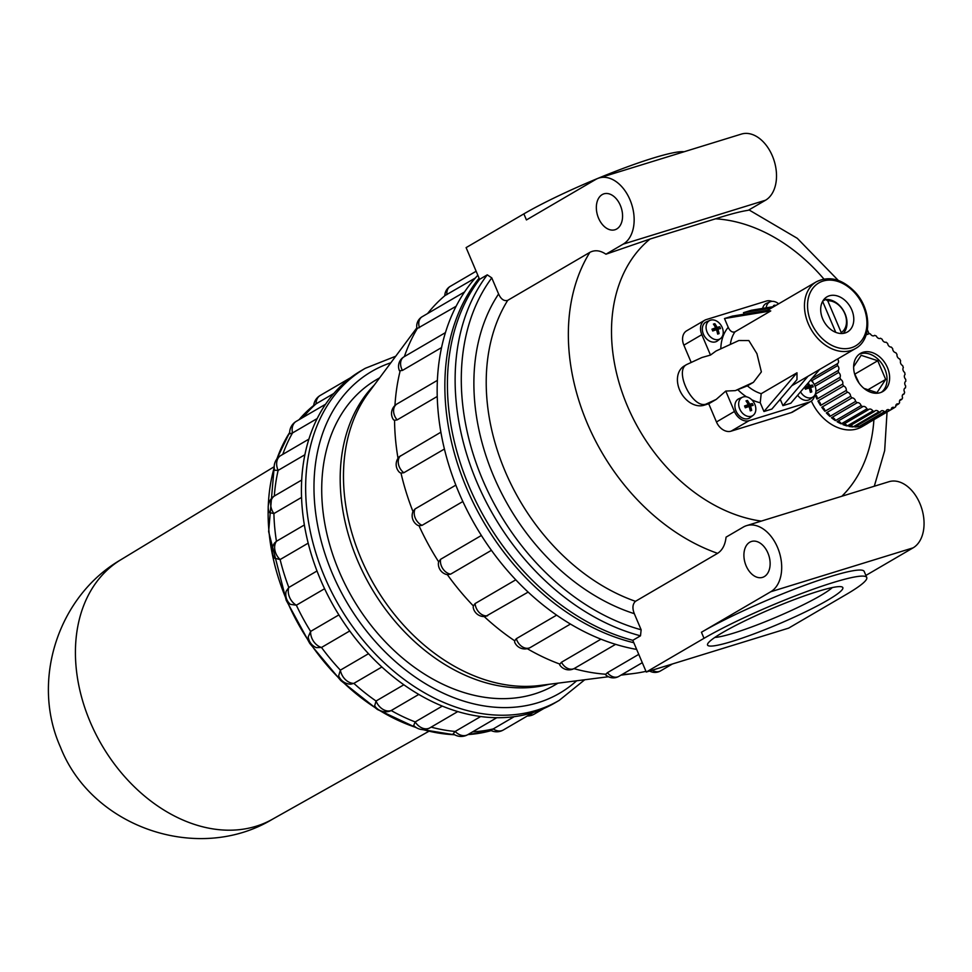 <?xml version="1.0" encoding="UTF-8"?>
<svg xmlns="http://www.w3.org/2000/svg" width="972" height="972" viewBox="0 0 972 972"><rect width="100%" height="100%" fill="white"/><g stroke="black" fill="none" stroke-linecap="round" stroke-linejoin="round"><path stroke-width="1.46" d="M475.296 278.041L445.055 295.524A216.598 160.319 -120.3 0 0 427.571 313.567M456.111 306.265L416.976 328.694A11.056 11.056 0 0 1 422.176 316.714L464.567 291.952M441.543 347.587L402.469 370.417L399.456 370.782A11.056 11.056 0 0 1 404.012 356.821L445.431 332.631M645.967 671.336A216.598 160.319 -120.3 0 1 633.574 673.535A216.598 160.319 -120.3 0 1 622.068 674.495M605.811 674.24L607.415 672.673A11.056 8.177 -120.3 0 0 618.872 676.366A11.056 11.056 0 0 1 605.422 674.556L605.811 674.24A216.598 160.319 -120.3 0 1 573.966 668.651M559.884 664.107L561.476 662.248A11.056 8.177 -120.3 0 0 574.488 668.359A11.056 11.056 0 0 1 559.726 664.945L559.884 664.107A216.598 160.319 -120.3 0 1 527.274 648.688M570.442 624.06L530.311 647.51A11.056 11.056 0 0 1 514.625 642.115L514.698 640.803A216.598 160.319 -120.3 0 1 484.19 616.552M528.148 592.094L485.575 616.455A11.056 11.056 0 0 1 473.194 607.366L473.352 605.908A216.598 160.319 -120.3 0 1 447.363 574.671L446.926 574.598A11.056 11.056 0 0 1 438.408 562.861L438.651 561.828A216.598 160.319 -120.3 0 1 419.005 525.755L417.814 525.366A11.056 11.056 0 0 1 412.93 511.637L412.966 511.539A216.598 160.319 -120.3 0 1 400.999 473.097L399.65 472.489A11.056 11.056 0 0 1 399.298 456.731L440.887 432.2M398.022 458.322A216.598 160.319 -120.3 0 1 394.559 420.293L393.478 419.77A11.056 11.056 0 0 1 397.001 403.963L437.388 380.368M394.948 405.518A216.598 160.319 -120.3 0 1 400.148 370.927M404.364 356.615A216.598 160.319 -120.3 0 1 417.377 328.378M444.411 449.028L403.83 472.732L400.999 473.097M462.854 501.516L422.067 525.342L419.005 525.755M412.966 511.539L415.105 508.927L455.844 485.125M491.419 550.322L450.631 574.148L447.363 574.671M438.651 561.828L440.583 559.313L481.383 535.475M473.352 605.908L475.114 603.563L515.78 579.81M514.698 640.803L516.339 638.677L556.628 615.142M600.951 639.187L561.476 662.248M303.167 417.316A188.313 139.373 -120.3 0 1 316.094 403.83L313.701 405.555A13.256 13.256 0 0 1 320.201 395.47L350.625 377.707M514.2 716.68L493.217 728.939A13.256 9.817 -120.3 0 0 503.35 729.984A13.256 13.256 0 0 1 490.678 730.373L493.217 728.939A188.313 139.373 -120.3 0 1 472.635 731.819M480.69 716.534L455.163 731.454A13.256 9.817 -120.3 0 0 467.824 734.638A13.256 13.256 0 0 1 453.171 733.799L455.163 731.454A188.313 139.373 -120.3 0 1 431.143 727.129M442.296 706.097L415.19 721.929A13.256 9.817 -120.3 0 0 429.976 727.809A13.256 13.256 0 0 1 413.671 725.489L415.19 721.929A188.313 139.373 -120.3 0 1 391.194 710.544L390.343 710.957A13.256 13.256 0 0 1 374.657 705.854L376.043 701.019A188.313 139.373 -120.3 0 1 353.857 683.377L350.795 684.167A13.256 13.256 0 0 1 338.645 675.844L340.37 670.145A188.313 139.373 -120.3 0 1 321.501 647.461L316.301 647.619A13.256 13.256 0 0 1 308.221 636.891L310.627 631.411A188.313 139.373 -120.3 0 1 296.351 605.216L290.312 604.329A13.256 13.256 0 0 1 286.145 591.28L288.818 587.465A188.313 139.373 -120.3 0 1 280.118 559.544L274.541 558.207A13.256 13.256 0 0 1 274.626 542.935L276.437 541.283A188.313 139.373 -120.3 0 1 273.91 513.556L269.341 512.572A13.256 13.256 0 0 1 274.019 496.218L274.323 496.036A188.313 139.373 -120.3 0 1 278.138 470.375L274.578 470.254A13.256 13.256 0 0 1 280.75 455.564L308.914 439.113M282.779 454.374A188.313 139.373 -120.3 0 1 292.523 432.953L289.705 433.84A13.256 13.256 0 0 1 296.241 421.362L325.559 404.231M304.892 454.75L278.138 470.375A13.256 9.817 -120.3 0 1 280.75 455.564M760.226 402.724L761.198 393.696L796.991 372.786L796.967 379.639L771.865 409.066L763.956 411.508L760.226 402.724A45.307 33.534 -120.3 0 1 751.769 399.784M808.011 376.261L782.934 405.652L780.54 399.99A45.307 33.534 -120.3 0 1 778.839 400.901M780.249 399.237L780.54 399.99M774.028 306.532L751.38 310.25L743.471 312.68L771.306 308.112M819.627 369.482L790.844 403.21L782.934 405.652M762.643 308.391A11.056 8.177 -120.3 0 1 766.556 303.313L770.116 301.818A10.546 7.812 -120.3 0 1 772.084 301.356A10.546 7.812 -120.3 0 1 778.621 303.847M766.215 307.808A10.546 7.812 -120.3 0 1 770.116 301.818M889.757 410.233A3.317 2.454 59.7 0 0 887.035 409.832A3.317 2.454 59.7 0 0 886.051 411.375L860.378 426.368A41.99 31.08 59.7 0 0 864.084 425.226L889.757 410.233A41.99 31.08 -120.3 0 0 891.215 409.589L894.507 407.633A3.317 2.454 59.7 0 0 892.235 407.535A3.317 2.454 59.7 0 0 891.215 409.589L865.542 424.582A41.99 31.08 59.7 0 0 867.146 423.731L862.018 426.72A41.99 31.08 -120.3 0 1 811.839 402.092A41.99 31.08 -120.3 0 1 811.353 401.035M761.283 521.101A161.34 119.422 -120.3 0 1 625.312 400.938A161.34 119.422 -120.3 0 1 650.049 239.027L715.574 218.809A161.34 119.422 -120.3 0 1 823.892 279.025M703.995 405.251A22.101 16.354 -120.3 0 1 680.388 391.631A22.101 16.354 -120.3 0 1 684.264 365.958L686.669 364.549C673.997 370.611 692.125 408.349 705.733 404.231L703.995 405.251L708.734 403.781L716.461 421.97A13.256 9.817 -120.3 0 0 731.102 431.167L791.208 412.626A13.256 9.817 -120.3 0 0 792.751 411.958L810.709 401.46A13.256 9.817 59.7 0 0 814.658 395.288M691.189 362.435L683.863 345.169A13.256 9.817 -120.3 0 1 686.657 330.796L704.627 320.298A13.256 9.817 59.7 0 0 701.82 334.672L710.483 355.072L716.012 351.026L738.89 340.516L748.841 340.552L756.933 353.674L761.368 371.912L753.434 382.312L747.383 385.848L735.354 390.623L753.434 382.312M746.593 525.633L888.955 481.711A35.369 23.437 72.9 0 1 920.897 506.035A35.369 23.437 72.9 0 1 913.109 547.844L770.747 591.754A35.369 23.437 72.9 0 0 778.536 549.945A35.369 23.437 72.9 0 0 746.593 525.633A35.369 23.437 72.9 0 0 743.288 527.079L726.06 537.152C725.221 544.83 722.403 550.225 717.603 553.335L635.469 601.316C632.553 604.11 632.164 608.229 634.315 613.684L641.143 629.783L640.499 635.822A221.021 163.588 -120.3 0 1 476.888 482.161A221.021 163.588 -120.3 0 1 487.276 274.845L479.573 279.341L466.11 247.617L523.859 213.876A99.46 11.397 -23 0 1 615.106 171.473A99.46 11.397 -23 0 1 684.069 151.766M732.524 641.277A73.483 8.42 157 0 0 809.239 610.015A73.483 8.42 157 0 0 842.007 586.93A73.483 8.42 157 0 0 771.914 608.594A73.483 8.42 157 0 0 707.628 643.974A73.483 8.42 157 0 0 732.524 641.277M704.02 638.312A99.46 11.397 -23 0 1 803.723 592.677A99.46 11.397 -23 0 1 866.745 577.49A99.46 11.397 -23 0 1 846.381 594.39L788.632 628.131L646.271 672.041L704.02 638.312L701.444 632.25A99.46 11.397 -23 0 1 801.159 586.614A99.46 11.397 -23 0 1 864.181 571.427L866.745 577.49M749.728 542.242A18.784 12.454 72.9 0 1 751.478 541.465A18.784 12.454 72.9 0 1 768.913 555.753A18.784 12.454 72.9 0 1 762.558 577.368A18.784 12.454 72.9 0 1 745.585 564.453A18.784 12.454 72.9 0 1 749.728 542.242M640.499 635.822L632.796 640.317L646.271 672.041M770.747 591.754L701.444 632.25M523.859 213.876L526.435 219.939L595.727 179.456A35.369 23.437 72.9 0 1 599.031 177.998L741.393 134.087A35.369 23.437 72.9 0 1 773.348 158.4A35.369 23.437 72.9 0 1 765.547 200.22L748.306 210.28C740.628 211.422 729.717 214.265 715.574 218.809M650.049 239.027L605.945 254.202C600.21 250.351 594.84 249.743 589.846 252.368L507.712 300.348C504.055 301.381 501.017 299.255 498.6 293.969L491.771 277.883L487.276 274.845M841.217 332.546L827.731 300.785A17.678 13.086 -120.3 0 1 844.753 313.494A17.678 13.086 -120.3 0 1 841.217 332.546L841.072 333.518M822.762 301.126L825.58 299.473L827.731 300.785M821.814 303.094A17.678 13.086 -120.3 0 1 822.992 302.243L835.774 332.375M822.992 302.243L822.361 301.867M710.483 355.072L701.845 357.538L686.669 364.549M735.354 390.623L725.768 391.072L716.218 399.407L708.734 403.781M724.492 318.537L732.402 316.107L767.552 310.335L770.747 310.943L734.954 331.865C732.281 332.691 730.033 331.173 728.222 327.321L724.492 318.537L770.747 310.943M822.689 318.889A20.339 15.054 -120.3 0 1 826.978 296.837A20.339 15.054 -120.3 0 1 850.233 306.8A20.339 15.054 -120.3 0 1 847.487 331.95A20.339 15.054 -120.3 0 1 822.689 318.889M825.58 299.473A19.89 14.726 -120.3 0 1 844.158 311.842A19.89 14.726 -120.3 0 1 843.271 333.396M772.035 301.356A13.256 9.817 59.7 0 0 766.276 301.077L706.17 319.618A13.256 9.817 59.7 0 0 704.627 320.298M725.768 391.072L734.431 411.472A13.256 9.817 59.7 0 0 749.06 420.682L809.166 402.141A13.256 9.817 59.7 0 0 810.709 401.46M403.842 684.774L376.043 701.019A13.256 9.817 -120.3 0 0 391.194 710.544L418.786 694.433M368.51 653.706L340.37 670.145A13.256 9.817 -120.3 0 0 353.857 683.377L381.887 666.999M338.876 614.912L310.627 631.411A13.256 9.817 -120.3 0 0 321.501 647.461L349.738 630.962M317.006 570.989L288.818 587.465A13.256 9.817 -120.3 0 0 296.351 605.216L324.587 588.728M304.37 524.965L276.437 541.283A13.256 9.817 -120.3 0 0 280.118 559.544L308.185 543.154M301.697 480.047L274.323 496.036A13.256 9.817 -120.3 0 0 273.91 513.556L301.551 497.409M317.188 418.543L292.523 432.953A13.256 9.817 -120.3 0 1 296.241 421.362M333.785 393.49L316.094 403.83A13.256 9.817 -120.3 0 1 320.201 395.47M638.762 654.363L607.415 672.673M437.242 396.467L397.147 419.892L394.559 420.293M584.731 679.756L559.204 700.387L554.963 702.865A192.286 142.325 -120.3 0 1 532.607 712.67A192.286 142.325 -120.3 0 1 494.444 717.664A192.286 142.325 -120.3 0 1 453.803 710.338A192.286 142.325 -120.3 0 1 413.44 691.189A192.286 142.325 -120.3 0 1 376.115 661.519A192.286 142.325 -120.3 0 1 344.367 623.344A192.286 142.325 -120.3 0 1 320.359 579.288A192.286 142.325 -120.3 0 1 305.73 532.328A192.286 142.325 -120.3 0 1 301.478 485.672A192.286 142.325 -120.3 0 1 307.881 442.515A192.286 142.325 -120.3 0 1 324.527 405.786A192.286 142.325 -120.3 0 1 350.26 377.974A192.286 142.325 -120.3 0 1 360.977 370.806L365.217 368.327L395.726 356.226M636.66 649.418A221.021 163.588 -120.3 0 1 612.311 643.294A221.021 163.588 -120.3 0 1 565.911 621.278A221.021 163.588 -120.3 0 1 523.009 587.185A221.021 163.588 -120.3 0 1 486.522 543.312A221.021 163.588 -120.3 0 1 458.918 492.658A221.021 163.588 -120.3 0 1 442.114 438.688A221.021 163.588 -120.3 0 1 437.218 385.07A221.021 163.588 -120.3 0 1 444.593 335.462A221.021 163.588 -120.3 0 1 463.717 293.228A221.021 163.588 -120.3 0 1 477.835 275.246M714.821 637.438A66.947 7.667 157 0 0 733.787 633.076A66.947 7.667 157 0 0 832.311 587.574M859.078 383.15L854.667 373.758M857.887 381.364L854.4 373.139M853.635 366.723L861.143 355.302L877.752 360.733L885.686 379.408L876.987 392.639L863.987 388.399M855.166 373.928L877.752 360.733M868.032 389.711L885.686 379.408M886.051 411.375A41.99 31.08 -120.3 0 1 884.447 411.678L858.774 426.672A41.99 31.08 59.7 0 1 854.777 426.975L880.438 411.982A41.99 31.08 -120.3 0 1 878.749 411.921A3.317 2.454 59.7 0 0 875.237 410.731A3.317 2.454 59.7 0 0 874.569 411.387A41.99 31.08 -120.3 0 1 872.832 410.986A3.317 2.454 59.7 0 0 869.004 409.297A3.317 2.454 59.7 0 0 868.616 409.601A41.99 31.08 -120.3 0 1 866.878 408.872A3.317 2.454 59.7 0 0 862.808 406.661A3.317 2.454 59.7 0 0 862.747 406.697A41.99 31.08 -120.3 0 1 861.071 405.64A3.317 2.454 59.7 0 0 857.146 402.748A41.99 31.08 -120.3 0 1 855.579 401.412A3.317 2.454 59.7 0 0 851.994 397.888A41.99 31.08 -120.3 0 1 850.585 396.309A3.317 2.454 59.7 0 0 847.426 392.251A41.99 31.08 -120.3 0 1 846.223 390.477A3.317 2.454 59.7 0 0 843.599 386.005A41.99 31.08 -120.3 0 1 842.639 384.098A3.317 2.454 59.7 0 0 840.622 379.359A41.99 31.08 -120.3 0 1 839.929 377.367A3.317 2.454 59.7 0 0 838.593 372.495A41.99 31.08 -120.3 0 1 838.192 370.478A3.317 2.454 59.7 0 0 837.572 365.642A41.99 31.08 -120.3 0 1 837.463 363.662A3.317 2.454 59.7 0 0 837.512 363.637A3.317 2.454 59.7 0 0 837.572 358.996M884.447 411.678A3.317 2.454 59.7 0 0 881.3 410.901A3.317 2.454 59.7 0 0 880.438 411.982M858.774 426.672A3.317 2.454 59.7 0 0 857 425.675M878.749 411.921L853.076 426.927A41.99 31.08 59.7 0 1 848.908 426.38L874.569 411.387M853.076 426.927A3.317 2.454 59.7 0 0 850.464 425.469M872.832 410.986L847.159 425.979A41.99 31.08 59.7 0 1 842.943 424.594L868.616 409.601M847.159 425.979A3.317 2.454 59.7 0 0 843.793 424.096M866.878 408.872L841.217 423.865A41.99 31.08 59.7 0 1 837.074 421.69L862.747 406.697M841.217 423.865A3.317 2.454 59.7 0 0 837.196 421.617M831.485 417.741A41.99 31.08 59.7 0 0 835.41 420.633A3.317 2.454 59.7 0 0 831.485 417.741L857.146 402.748M835.41 420.633L861.071 405.64M826.322 412.881A41.99 31.08 59.7 0 0 829.918 416.405A3.317 2.454 59.7 0 0 826.322 412.881L851.994 397.888M829.918 416.405L855.579 401.412M821.765 407.244A41.99 31.08 59.7 0 0 824.924 411.302A3.317 2.454 59.7 0 0 821.765 407.244L847.426 392.251M824.924 411.302L850.585 396.309M817.938 400.999A41.99 31.08 59.7 0 0 820.562 405.47A3.317 2.454 59.7 0 0 817.938 400.999L843.599 386.005M820.562 405.47L846.223 390.477M815.253 394.182L840.622 379.359M815.058 394.608A41.99 31.08 59.7 0 0 816.978 399.091L842.639 384.098M816.978 399.091A3.317 2.454 59.7 0 0 815.131 394.45M815.107 386.224L838.593 372.495M815.921 391.388L839.929 377.367M813.102 382.64A3.317 2.454 59.7 0 0 811.899 380.635L837.572 365.642M814.281 384.45L838.192 370.478M811.802 378.643L837.463 363.662M811.887 378.606A3.317 2.454 59.7 0 0 812.677 377.634M867.133 334.477L868.689 333.566A41.99 31.08 -120.3 0 1 870.426 333.967A3.317 2.454 59.7 0 0 874.253 335.644A3.317 2.454 59.7 0 0 874.642 335.34A41.99 31.08 -120.3 0 1 876.38 336.081A3.317 2.454 59.7 0 0 880.462 338.28A3.317 2.454 59.7 0 0 880.511 338.244A41.99 31.08 -120.3 0 1 882.187 339.301A3.317 2.454 59.7 0 0 886.112 342.193A41.99 31.08 -120.3 0 1 887.679 343.529A3.317 2.454 59.7 0 0 891.275 347.065A41.99 31.08 -120.3 0 1 892.673 348.644A3.317 2.454 59.7 0 0 895.832 352.702A41.99 31.08 -120.3 0 1 897.034 354.476A3.317 2.454 59.7 0 0 899.659 358.935A41.99 31.08 -120.3 0 1 900.619 360.855A3.317 2.454 59.7 0 0 902.636 365.594A41.99 31.08 -120.3 0 1 903.328 367.586A3.317 2.454 59.7 0 0 904.665 372.446A41.99 31.08 -120.3 0 1 905.066 374.463A3.317 2.454 59.7 0 0 905.697 379.311A41.99 31.08 -120.3 0 1 905.795 381.291A3.317 2.454 59.7 0 0 905.758 381.316A3.317 2.454 59.7 0 0 905.685 385.957A41.99 31.08 -120.3 0 1 905.491 387.84A3.317 2.454 59.7 0 0 905.041 388.022A3.317 2.454 59.7 0 0 904.64 392.202A41.99 31.08 -120.3 0 1 904.154 393.927A3.317 2.454 59.7 0 0 903.267 394.182A3.317 2.454 59.7 0 0 902.599 397.852A41.99 31.08 -120.3 0 1 901.822 399.358A3.317 2.454 59.7 0 0 900.485 399.589A3.317 2.454 59.7 0 0 899.61 402.724A41.99 31.08 -120.3 0 1 898.578 403.975A3.317 2.454 59.7 0 0 896.767 404.085A3.317 2.454 59.7 0 0 895.783 406.673A41.99 31.08 -120.3 0 1 894.507 407.633M866.319 334.368A3.317 2.454 59.7 0 0 868.02 334.222A3.317 2.454 59.7 0 0 868.689 333.566M873.792 335.838L874.642 335.34M904.665 388.314L905.491 387.84M902.611 394.814L904.154 393.927M899.622 400.646L901.822 399.358M895.783 405.603L898.578 403.975M864.084 425.226A3.317 2.454 59.7 0 0 863.197 424.728M811.899 380.635A41.99 31.08 59.7 0 0 811.96 381.328M867.146 423.731A41.99 31.08 59.7 0 0 868.676 422.747M855.81 377.355A22.101 16.354 -120.3 0 1 860.487 353.395A22.101 16.354 -120.3 0 1 885.759 364.221A22.101 16.354 -120.3 0 1 882.783 391.558A22.101 16.354 -120.3 0 1 855.81 377.355M859.248 354.221A22.101 16.354 -120.3 0 1 883.183 365.715A22.101 16.354 -120.3 0 1 881.446 392.226M809.858 387.925L809.384 386.82L806.067 387.488M807.222 384.025A16.986 11.263 72.9 0 1 808.352 386.151A16.986 1.944 157 0 0 804.658 387.427A16.123 10.68 72.9 0 1 805.436 389.25A16.986 1.944 -23 0 1 809.129 387.962A16.986 11.263 72.9 0 1 810.356 392.336A16.123 1.847 -23 0 1 811.778 391.898A16.986 11.263 -107.1 0 0 810.551 387.524L809.251 388.29M808.352 386.151L804.974 388.12M810.551 387.524A16.986 1.944 -23 0 1 813.236 386.832A16.123 10.68 -107.1 0 0 812.471 385.021A16.986 1.944 157 0 0 809.785 385.702L806.201 387.804M809.785 385.702A16.986 11.263 -107.1 0 0 808.206 382.871M812.471 385.021L809.384 386.82M749.752 406.466L749.278 405.36L745.961 406.029M750.445 406.065A16.986 1.944 -23 0 1 753.13 405.373A16.123 10.68 -107.1 0 0 752.352 403.562A16.986 1.944 157 0 0 749.667 404.243A16.986 11.263 -107.1 0 0 747.432 400.464A16.123 1.847 157 0 0 746.01 400.901A16.986 11.263 72.9 0 1 748.246 404.692A16.986 1.944 157 0 0 744.552 405.968A16.123 10.68 72.9 0 1 745.317 407.79A16.986 1.944 -23 0 1 749.023 406.503A16.986 11.263 72.9 0 1 750.25 410.877A16.123 1.847 -23 0 1 751.672 410.439A16.986 11.263 -107.1 0 0 750.445 406.065L749.145 406.831M748.246 404.692L744.868 406.661M747.432 400.464L746.204 401.181M749.667 404.243L746.095 406.345M752.352 403.562L749.278 405.36M717.154 329.666L716.68 328.56L713.351 329.229M717.846 329.265A16.986 1.944 -23 0 1 720.531 328.572A16.123 10.68 -107.1 0 0 719.754 326.762A16.986 1.944 157 0 0 717.069 327.442A16.986 11.263 -107.1 0 0 714.833 323.664A16.123 1.847 157 0 0 713.412 324.101A16.986 11.263 72.9 0 1 715.647 327.88A16.986 1.944 157 0 0 711.954 329.168A16.123 10.68 72.9 0 1 712.719 330.99A16.986 1.944 -23 0 1 716.425 329.702A16.986 11.263 72.9 0 1 717.64 334.076A16.123 1.847 -23 0 1 719.073 333.639A16.986 11.263 -107.1 0 0 717.846 329.265L716.534 330.03M715.647 327.88L712.269 329.86M714.833 323.664L713.606 324.381M717.069 327.442L713.484 329.544M719.754 326.762L716.68 328.56M775.377 305.743A16.986 11.263 -107.1 0 0 774.939 305.123A16.123 1.847 157 0 0 773.518 305.56A16.986 11.263 72.9 0 1 774.137 306.459M774.939 305.123L773.712 305.84M810.563 380.113A10.546 7.812 -120.3 0 1 813.309 396.746L810.247 399.103A11.056 8.177 -120.3 0 1 797.66 395.227M813.309 396.746A10.546 7.812 -120.3 0 1 800.539 391.85M753.203 415.287L750.141 417.644A11.056 8.177 -120.3 0 1 736.011 410.986A11.056 8.177 -120.3 0 1 739.048 398.654L742.608 397.159A10.546 7.812 -120.3 0 1 744.576 396.698A10.546 7.812 -120.3 0 1 754.612 403.854A10.546 7.812 -120.3 0 1 753.203 415.287A10.546 7.812 -120.3 0 1 739.704 408.933A10.546 7.812 -120.3 0 1 742.608 397.159M720.592 338.487L717.543 340.844A11.056 8.177 -120.3 0 1 703.412 334.186A11.056 8.177 -120.3 0 1 706.45 321.853L710.01 320.359A10.546 7.812 -120.3 0 1 711.978 319.897A10.546 7.812 -120.3 0 1 722.014 327.054A10.546 7.812 -120.3 0 1 720.592 338.487A10.546 7.812 -120.3 0 1 707.106 332.132A10.546 7.812 -120.3 0 1 710.01 320.359M796.991 372.786L763.956 411.508M744.102 314.175L743.471 312.68M602.166 194.619A18.784 12.454 72.9 0 1 603.916 193.841A18.784 12.454 72.9 0 1 621.351 208.13A18.784 12.454 72.9 0 1 614.997 229.744A18.784 12.454 72.9 0 1 598.023 216.829A18.784 12.454 72.9 0 1 602.166 194.619M599.031 177.998A35.369 23.437 72.9 0 1 630.986 202.31A35.369 23.437 72.9 0 1 623.186 244.13L605.945 254.202M632.796 640.317A221.021 163.588 -120.3 0 1 469.184 486.668A221.021 163.588 -120.3 0 1 479.573 279.341M913.109 547.844L865.882 575.436M558.037 683.158L554.866 685.005A176.819 130.868 -120.3 0 1 339.131 571.366A176.819 130.868 -120.3 0 1 376.48 379.663L379.651 377.804M446.938 294.613A11.056 8.177 -120.3 0 1 450.279 286.351A11.056 11.056 0 0 0 444.799 295.743M419.454 327.685A11.056 8.177 -120.3 0 1 422.176 316.714M402.469 370.417A11.056 8.177 -120.3 0 1 404.012 356.821M608.423 676.731L539.618 685.503A177.755 131.56 -120.3 0 1 360.977 558.414A177.755 131.56 -120.3 0 1 368.57 392.7L416.818 327.892M403.83 472.732A11.056 8.177 -120.3 0 1 400.415 455.844M422.067 525.342A11.056 8.177 -120.3 0 1 415.105 508.927M450.631 574.148A11.056 8.177 -120.3 0 1 440.583 559.313M487.567 615.798A11.056 8.177 -120.3 0 1 475.114 603.563M530.36 647.486A11.056 8.177 -120.3 0 1 516.339 638.677M649.588 671.02A11.056 11.056 0 0 0 660.547 670.911A11.056 8.177 -120.3 0 1 652.321 670.182M467.799 734.65L491.152 730.604A187.329 138.644 -120.3 0 1 467.897 734.589M454.641 734.747A187.329 138.644 -120.3 0 1 423.039 729.62M416.101 727.506A187.329 138.644 -120.3 0 1 286.582 599.991A187.329 138.644 -120.3 0 1 268.211 507.676M268.284 505.78A187.329 138.644 -120.3 0 1 274.189 467.605M276.935 458.918A187.329 138.644 -120.3 0 1 289.668 432.467M299.048 419.722A187.329 138.644 -120.3 0 1 313.713 405.446L298.999 419.746M873.901 419.697A161.34 119.422 -120.3 0 1 841.837 496.255M717.603 553.335A192.286 142.325 -120.3 0 1 589.846 252.368M635.469 601.316A192.286 142.325 -120.3 0 1 507.712 300.348M705.733 404.231L716.218 399.407M730.337 344.453A38.673 28.625 -120.3 0 1 734.954 331.865M808.267 323.688A38.673 28.625 -120.3 0 1 816.444 281.746C829.238 275.623 841.995 278.928 854.716 291.673C871.532 308.938 872.334 339.605 855.457 348.547A38.673 28.625 -120.3 0 1 808.267 323.688M761.198 393.696A38.673 28.625 -120.3 0 1 747.383 385.848M811.134 322.449A36.462 26.997 -120.3 0 1 838.022 281.491A36.462 26.997 -120.3 0 1 862.541 339.252A36.462 26.997 -120.3 0 1 811.134 322.449M809.166 402.141L791.208 412.626M749.06 420.682L731.102 431.167M527.31 715.987A13.256 13.256 0 0 0 534.15 714.177A13.256 9.817 -120.3 0 1 528.841 715.1M397.147 419.892A11.056 8.177 -120.3 0 1 397.001 403.963M633.817 642.723A221.021 163.588 -120.3 0 1 466.621 488.163A221.021 163.588 -120.3 0 1 479.087 278.186M746.52 396.831A45.307 33.534 -120.3 0 1 737.942 389.821M765.547 200.22L623.186 244.13M641.143 629.783A216.598 160.319 -120.3 0 1 482.622 479.694A216.598 160.319 -120.3 0 1 491.771 277.883M634.315 613.684A201.131 148.862 -120.3 0 1 493.691 476.28A201.131 148.862 -120.3 0 1 498.6 293.969M720.799 348.839A45.307 33.534 -120.3 0 1 728.222 327.321M734.431 411.472L716.461 421.97M701.82 334.672L683.863 345.169M549.083 684.288A176.819 130.868 -120.3 0 1 357.599 560.577A176.819 130.868 -120.3 0 1 374.269 385.046M576.651 680.777A186.32 137.903 -120.3 0 1 332.327 573.468A186.32 137.903 -120.3 0 1 390.865 362.763M559.204 700.387A192.286 142.325 -120.3 0 1 324.587 576.809A192.286 142.325 -120.3 0 1 365.217 368.327M90.226 722.014A150.271 111.221 -120.3 0 1 120.795 559.775C58.223 595.994 30.642 680.582 60.398 746.994C91.976 827.901 198.616 863.804 272.391 819.274A150.271 111.221 -120.3 0 1 90.226 722.014M450.279 286.351L476.134 271.249M620.974 675.139L633.574 673.535M574.488 668.359L615.604 644.339M660.547 670.911L672.393 663.985M791.743 385.763L855.457 348.547M767.503 310.335L816.444 281.746M289.68 432.358L276.643 459.306M274.177 467.022L268.637 531.635L286.23 600.307L309.716 643.343L340.795 680.57L377.355 709.451L416.915 727.992M454.811 734.844L422.176 729.571M534.15 714.177L543.87 708.491M503.35 729.984L533.434 712.415M467.824 734.638L496.789 717.713M429.976 727.809L457.776 711.577M618.872 676.366L642.298 662.685M874.29 486.243L884.666 450.631L887.047 412.019M869.041 333.639L867.401 329.812M838.314 280.446L797.295 238.322L748.975 209.903M272.391 819.274L428.859 731.296M120.795 559.775L274.177 466.742"/></g></svg>

